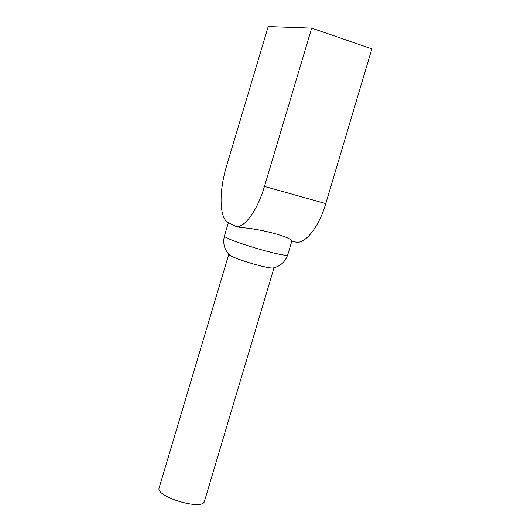 <?xml version="1.0" encoding="UTF-8"?>
<svg xmlns="http://www.w3.org/2000/svg" width="531" height="531" viewBox="0 0 531 531"><rect width="100%" height="100%" fill="white"/><g stroke="black" fill="none" stroke-linecap="round" stroke-linejoin="round"><path stroke-width="0.8" d="M228.801 254.296L159.147 487.803C155.065 496.731 202.981 511.014 204.455 501.304L274.029 267.777M229.014 254.522L229.273 254.787C232.419 258.378 268.726 269.204 273.359 267.936L273.73 267.85M238.459 227.062L240.284 227.534C259.48 228.556 291.114 236.926 291.585 240.994L295.78 242.103C304.96 244.525 318.998 227.036 325.782 203.605L371.853 48.859L311.67 28.116L264.465 186.434C257.489 210.402 244.141 228.569 235.91 226.392L228.051 222.436C219.164 217.989 218.858 191.233 226.618 165.884L268.208 26.55L311.67 28.116M294.911 241.877L295.78 242.103M273.359 267.936C280.501 266.19 285.313 261.75 287.802 254.621C288.625 258.955 221.44 238.93 224.48 235.744C222.662 243.072 224.261 249.424 229.279 254.794M264.465 186.434L325.782 203.605M228.396 222.628L224.48 235.744M291.838 241.067L287.802 254.621M235.91 226.392L240.284 227.54"/></g></svg>
